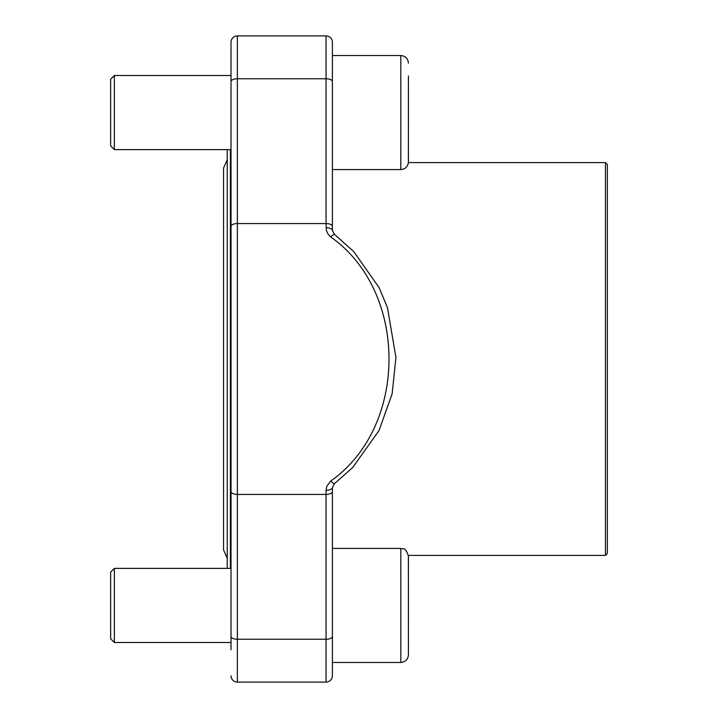 <?xml version="1.0" encoding="UTF-8"?>
<svg xmlns="http://www.w3.org/2000/svg" width="718" height="718" viewBox="0 0 718 718"><rect width="100%" height="100%" fill="white"/><g stroke="black" fill="none" stroke-linecap="round" stroke-linejoin="round"><path stroke-width="1.08" d="M605.445 555.391L605.445 162.609L607.347 164.503L607.347 553.497L605.445 555.391L408.389 555.391L408.416 654.861C407.968 659.474 405.428 662.014 400.815 662.463L332.389 662.463L332.389 548.426L400.815 548.426C403.121 549.889 404.862 545.689 408.416 556.028L408.416 568.862M230.397 149.622L230.397 568.378M227.229 568.378L227.229 149.622M408.416 75.982L408.389 162.609L605.445 162.609M332.389 42.236A6.336 6.336 0 0 0 326.053 35.9A6.336 6.336 0 0 1 332.389 42.236L332.389 226.358A6.336 2.791 180 0 0 326.053 223.567L326.053 35.9L237.362 35.9A6.336 6.336 0 0 0 231.025 42.236L231.025 649.79M332.389 81.565A6.336 2.791 0 0 0 326.053 78.765L237.362 78.765L237.362 223.567L326.053 223.567L326.349 230.272L327.946 233.987L330.765 237.012C408.425 291.445 408.398 426.636 330.765 480.988L326.78 486.301L326.053 490.277A6.336 2.71 0 0 0 332.389 487.567L332.389 675.764A6.336 6.336 0 0 1 326.053 682.1L237.362 682.1A6.336 6.336 0 0 1 231.025 675.764A6.336 6.336 0 0 0 237.362 682.1L237.362 639.235L326.053 639.235L326.053 494.433L237.362 494.433L237.362 639.235A6.336 2.791 0 0 1 231.025 636.435M332.389 226.358L332.389 230.433A6.336 2.71 0 0 0 326.053 227.723M330.765 480.988A6.336 1.589 53.1 0 0 334.552 483.546M330.765 237.012A6.336 1.589 -53.1 0 1 334.552 234.454M114.359 149.622L110.653 145.916L110.653 79.195L114.359 75.489L114.359 149.622L231.025 149.622M400.815 169.574L400.815 55.537L332.389 55.537L332.389 169.574L400.815 169.574C405.428 169.125 407.968 166.594 408.416 161.972L408.416 149.138M408.416 94.264L408.416 130.847M114.359 642.511L110.653 638.805L110.653 572.084L114.359 568.378L114.359 642.511L231.025 642.511M400.815 548.426L400.815 662.463C405.428 662.014 407.968 659.474 408.416 654.861L408.416 642.018M408.416 587.153L408.416 623.736M332.389 675.764A6.336 6.336 0 0 1 326.053 682.1L326.053 639.235A6.336 2.791 180 0 0 332.389 636.435M231.025 81.565A6.336 2.791 0 0 1 237.362 78.765L237.362 35.9A6.336 6.336 0 0 0 231.025 42.236M231.025 226.358A6.336 2.791 0 0 1 237.362 223.567L237.362 494.433A6.336 2.791 0 0 1 231.025 491.642M326.053 490.277L326.053 494.433A6.336 2.791 0 0 0 332.389 491.642M400.815 55.537C405.428 55.986 407.968 58.526 408.416 63.139C407.968 58.526 405.428 55.986 400.815 55.537M227.229 558.2L223.549 549.916L223.549 168.084L227.229 159.8M332.389 487.567L334.57 483.537L352.637 467.58L379.068 430.477L392.163 393.688L395.923 357.456L387.46 307.564L379.149 287.694L353.821 251.677L334.57 234.463L332.389 230.433M231.025 75.489L114.359 75.489M231.025 568.378L114.359 568.378"/></g></svg>
